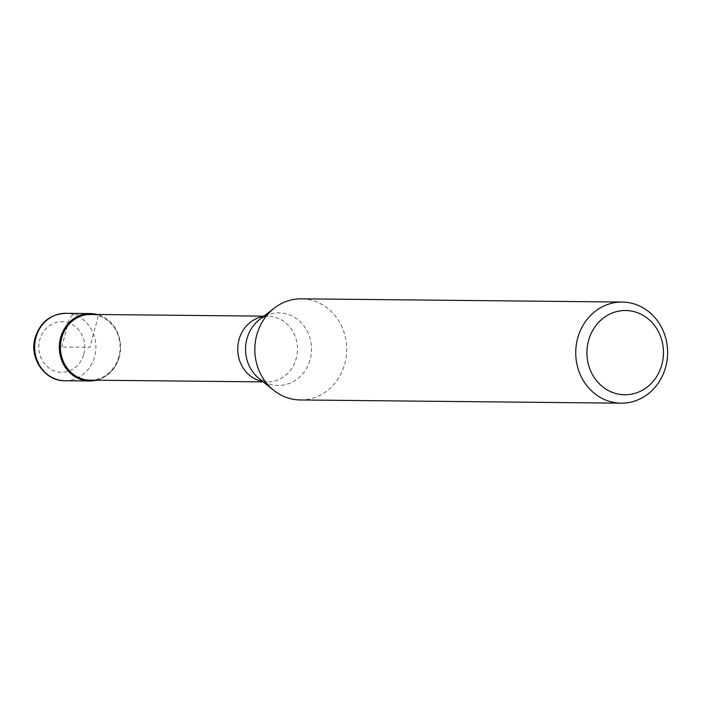 <?xml version="1.0" encoding="UTF-8"?>
<svg xmlns="http://www.w3.org/2000/svg" width="702" height="702" viewBox="0 0 702 702"><rect width="100%" height="100%" fill="white"/><g stroke="black" fill="none" stroke-linecap="round" stroke-linejoin="round"><path stroke-width="0.53" stroke-dasharray="3.51 2.63" d="M119.331 356.695A33.714 30.625 -89.4 0 1 96.411 380.212A33.714 30.625 90.6 0 0 119.331 356.695A33.714 30.625 90.6 0 0 97.069 314.478A33.714 30.625 -89.4 0 1 119.331 356.695M89.961 380.142A32.871 29.861 90.6 0 0 118.945 356.458A32.871 29.861 90.6 0 0 90.619 314.417M300.263 399.956A50.562 45.937 90.6 0 0 344.857 363.513A50.562 45.937 90.6 0 0 301.272 298.824M61.767 346.999L68.226 322.718A8.424 3.387 107.8 0 1 73.903 314.663L98.552 314.908L89.935 347.279L61.767 346.999M64.953 380.738A33.714 30.625 90.6 0 0 94.673 356.449A33.714 30.625 90.6 0 0 65.628 313.32M83.81 354.054A25.281 22.973 90.6 0 0 68.226 322.718A25.281 22.973 90.6 0 0 39.724 339.935A25.281 22.973 90.6 0 0 55.309 371.27A25.281 22.973 90.6 0 0 83.81 354.054M263.425 316.523A32.871 29.861 -89.4 0 1 267.936 316.19A32.871 29.861 -89.4 0 1 296.262 358.239A32.871 29.861 -89.4 0 1 267.278 381.923A32.871 29.861 -89.4 0 1 262.767 381.502M263.241 381.888L267.278 381.923L259.029 378.492A36.311 32.994 90.6 0 0 310.205 359.31A36.311 32.994 90.6 0 0 297.78 319.629A36.311 32.994 90.6 0 0 259.617 319.463C264.97 316.444 267.743 315.356 267.936 316.19L263.908 316.154"/><path stroke-width="1.05" d="M96.411 380.212A33.714 30.625 -89.4 0 1 89.602 380.984A33.714 30.625 -89.4 0 1 60.547 337.864A33.714 30.625 -89.4 0 1 90.277 313.566A33.714 30.625 -89.4 0 1 97.069 314.478A33.714 30.625 90.6 0 0 60.547 337.864A33.714 30.625 90.6 0 0 96.411 380.212M263.908 316.154L90.619 314.417A32.871 29.861 90.6 0 0 61.636 338.101A32.871 29.861 90.6 0 0 89.961 380.142L263.241 381.888M622.183 302.044L301.272 298.824A50.562 45.937 90.6 0 0 274.421 308.029A50.562 45.937 90.6 0 0 256.686 335.266A50.562 45.937 90.6 0 0 273.596 390.215A50.562 45.937 90.6 0 0 300.263 399.956L621.165 403.176A50.562 45.937 -89.4 0 1 577.588 338.487A50.562 45.937 -89.4 0 1 622.183 302.044A50.562 45.937 -89.4 0 1 665.759 366.734A50.562 45.937 -89.4 0 1 621.165 403.176M588.452 340.874A42.138 38.285 -89.4 0 1 635.959 312.188A42.138 38.285 -89.4 0 1 661.933 364.417A42.138 38.285 -89.4 0 1 614.426 393.102A42.138 38.285 -89.4 0 1 588.452 340.874M35.899 337.609A33.714 30.625 90.6 0 0 64.953 380.738C44.875 381.291 28.931 358.125 35.1 337.802C40.137 322.332 50.307 314.171 65.628 313.32A33.714 30.625 90.6 0 0 35.899 337.609M262.767 381.502A32.871 29.861 -89.4 0 1 238.952 339.873A32.871 29.861 -89.4 0 1 263.425 316.523M274.421 308.029L259.617 319.463A36.311 32.994 90.6 0 0 246.885 339.022A36.311 32.994 90.6 0 0 259.029 378.492L273.596 390.215M89.602 380.984L64.953 380.738M90.277 313.566L65.628 313.32"/></g></svg>
